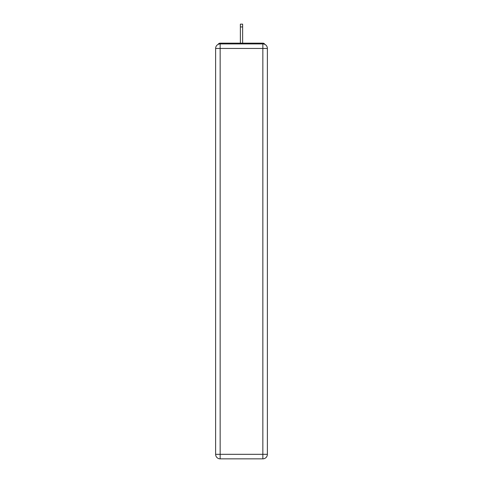 <?xml version="1.0" encoding="UTF-8"?>
<svg xmlns="http://www.w3.org/2000/svg" width="483" height="483" viewBox="0 0 483 483"><rect width="100%" height="100%" fill="white"/><g stroke="black" fill="none" stroke-linecap="round" stroke-linejoin="round"><path stroke-width="0.72" d="M267.377 48.445A4.528 4.528 0 0 0 262.849 43.917A4.528 4.528 0 0 1 267.377 48.445L267.377 454.322L262.849 454.322L262.849 458.85L220.151 458.85A4.528 4.528 0 0 1 215.623 454.322L215.623 48.445A4.528 4.528 0 0 1 220.151 43.917L262.849 43.917L262.849 48.445L220.151 48.445L220.151 454.322L262.849 454.322L262.849 48.445L267.377 48.445L267.334 47.841M215.623 48.445L220.151 48.445L220.151 43.917A4.528 4.528 0 0 0 215.623 48.445L215.666 47.841M264.859 44.388A2.264 2.264 0 0 0 262.849 43.162L220.151 43.162A2.264 2.264 0 0 0 218.141 44.388M262.849 43.162L253.267 43.162M229.733 43.162L220.151 43.162M262.849 458.85A4.528 4.528 0 0 0 267.377 454.322A4.528 4.528 0 0 1 262.849 458.85M242.629 26.939L240.371 26.939L240.371 24.15L242.629 24.15L242.629 43.162M240.371 26.939L240.371 43.162M220.151 458.85L220.151 454.322L215.623 454.322A4.528 4.528 0 0 0 220.151 458.85"/></g></svg>
